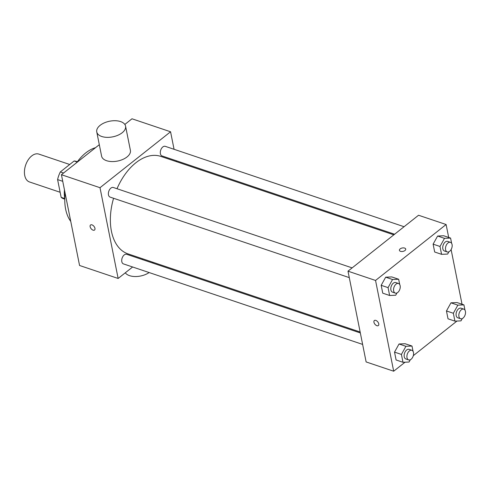 <?xml version="1.0" encoding="UTF-8"?>
<svg xmlns="http://www.w3.org/2000/svg" width="490" height="490" viewBox="0 0 490 490"><rect width="100%" height="100%" fill="white"/><g stroke="black" fill="none" stroke-linecap="round" stroke-linejoin="round"><path stroke-width="0.73" d="M69.721 164.493L38.826 154.093A14.694 8.979 108.6 0 0 31.721 155.918A14.694 8.979 108.6 0 0 24.5 170.489A14.694 8.979 108.6 0 0 29.449 181.943L60.135 192.27M64.723 198.542L61.146 197.341A19.729 12.054 108.6 0 0 63.663 198.775L64.766 199.148M61.146 197.341L57.6 179.585A19.729 12.054 108.6 0 1 60.337 171.929L74.137 160.989A19.729 12.054 108.6 0 1 76.25 161.375L77.353 161.749M62.751 181.318L57.6 179.585M75.956 163.201A29.382 17.952 -71.4 0 1 77.169 162L74.137 160.989M63.571 173.019L60.337 171.929M64.772 198.836A29.382 17.952 -71.4 0 1 64.447 189.814M70.756 221.4A42.238 25.811 -71.4 0 1 65.642 209.169A42.238 25.811 -71.4 0 1 65.139 193.274M76.771 162.558A42.238 25.811 -71.4 0 1 95.575 147.649M132.619 266.989L118.145 278.467L79.564 265.482L61.428 174.716L99.305 144.691M124.834 124.454L131.988 118.788L170.563 131.773L174.066 149.297M94.95 228.328A3.216 1.85 51.6 0 1 94.539 230.037A3.216 1.85 51.6 0 1 91.091 228.665A3.216 1.85 51.6 0 1 90.546 224.996A3.216 1.85 51.6 0 1 93.045 225.437A3.216 1.85 51.6 0 1 94.95 228.328M118.145 278.467L100.003 187.701L61.428 174.716M394.603 234.226L162.025 155.936A5.072 3.099 -71.4 0 1 160.401 153.707A5.072 3.099 -71.4 0 1 161.59 148.323A5.072 3.099 -71.4 0 1 165.259 146.332L404.079 226.717M349.278 277.616L110.097 197.103A5.072 3.099 -71.4 0 1 108.468 194.873A5.072 3.099 -71.4 0 1 109.662 189.483A5.072 3.099 -71.4 0 1 113.331 187.492L352.145 267.883M360.334 332.949L126.677 254.298A5.072 3.099 108.6 0 0 124.227 254.923A5.072 3.099 108.6 0 0 121.734 259.951A5.072 3.099 108.6 0 0 123.443 263.902L362.631 344.415M142.86 258.867L142.088 259.486M176.357 160.763L176.547 161.7M100.003 187.701L170.563 131.773M360.15 332.012L127.951 253.851A51.419 31.421 -71.4 0 1 111.426 231.219A51.419 31.421 -71.4 0 1 113.576 198.272M117.006 188.73A51.419 31.421 -71.4 0 1 160.757 156.383L393.831 234.839M125.569 126.163L130.401 150.363A14.694 7.969 168.7 0 1 122.77 159.446A14.694 7.969 168.7 0 1 106.587 160.702A14.694 7.969 168.7 0 1 101.589 156.12L96.757 131.92A14.694 7.969 -11.3 0 0 101.755 136.496A14.694 7.969 -11.3 0 0 117.931 135.24A14.694 7.969 -11.3 0 0 125.569 126.163A14.694 7.969 -11.3 0 0 109.601 121.22A14.694 7.969 -11.3 0 0 96.757 131.92M90.546 224.996A3.216 1.85 -128.4 0 0 91.091 228.665A3.216 1.85 -128.4 0 0 94.539 230.037M149.138 272.55A14.694 7.969 168.7 0 1 125.299 272.795M405.052 362.202L393.684 371.212L366.128 361.938L347.992 271.172L418.552 215.245L446.108 224.518L448.687 237.442M393.684 371.212L375.548 280.452L347.992 271.172M375.818 320.405A3.216 1.85 51.6 0 1 378.415 322.867A3.216 1.85 51.6 0 1 378.347 325.568A3.216 1.85 51.6 0 1 374.899 324.202A3.216 1.85 51.6 0 1 374.354 320.534A3.216 1.85 51.6 0 1 375.818 320.405M448.025 318.812L446.457 310.954L450.965 302.826L457.041 302.563L450.965 302.826L446.457 310.954L448.025 318.812L454.916 321.134L453.348 313.269L457.85 305.148L463.932 304.884L464.986 310.152M382.751 293.173L381.177 285.315L385.685 277.187L391.761 276.924L385.685 277.187L381.177 285.315L382.751 293.173L389.636 295.495L388.068 287.63L392.57 279.508L398.652 279.245L399.705 284.512M456.98 321.042L413.315 355.654M451.112 249.575L462.033 304.241M375.548 280.452L446.108 224.518M396.098 359.979L394.524 352.114L399.032 343.992L405.108 343.729L399.032 343.992L394.524 352.114L396.098 359.979L402.988 362.294L401.414 354.435L405.922 346.308L411.998 346.044L413.052 351.318M434.679 252.007L433.111 244.149L437.613 236.027L443.695 235.757L437.613 236.027L433.111 244.149L434.679 252.007L441.57 254.328L439.996 246.47L444.504 238.342L450.579 238.079L451.633 243.352M404.973 250.513A3.216 1.746 168.7 0 1 401.622 251.523A3.216 1.746 168.7 0 1 399.411 250.335A3.216 1.746 168.7 0 1 402.216 247.995A3.216 1.746 168.7 0 1 405.714 249.073A3.216 1.746 168.7 0 1 404.973 250.513M399.411 250.335A3.216 1.746 168.7 0 1 402.216 247.995A3.216 1.746 168.7 0 1 405.714 249.073M378.347 325.568A3.216 1.85 51.6 0 1 374.899 324.196A3.216 1.85 51.6 0 1 374.354 320.527M448.913 251.78L447.646 254.065L441.57 254.328M450.445 242.329L447.689 241.399A5.072 3.099 108.6 0 0 445.238 242.029A5.072 3.099 108.6 0 0 442.752 247.058A5.072 3.099 108.6 0 0 444.454 251.009L447.211 251.934A5.072 3.099 108.6 0 0 451.768 248.118A5.072 3.099 108.6 0 0 450.445 242.329A5.072 3.099 108.6 0 0 447.995 242.954A5.072 3.099 108.6 0 0 445.508 247.983A5.072 3.099 108.6 0 0 447.211 251.934M439.996 246.47L433.111 244.149M444.504 238.342L437.613 236.027M450.579 238.079L443.695 235.757M462.26 318.58L460.992 320.864L454.916 321.134M463.797 309.129L461.041 308.204A5.072 3.099 108.6 0 0 458.591 308.829A5.072 3.099 108.6 0 0 456.098 313.857A5.072 3.099 108.6 0 0 457.807 317.808L460.563 318.739A5.072 3.099 108.6 0 0 465.114 314.923A5.072 3.099 108.6 0 0 463.797 309.129A5.072 3.099 108.6 0 0 461.341 309.76A5.072 3.099 108.6 0 0 458.854 314.788A5.072 3.099 108.6 0 0 460.563 318.739M453.348 313.269L446.457 310.954M457.85 305.148L450.965 302.826M463.932 304.884L457.041 302.563M396.98 292.94L395.712 295.225L389.636 295.495M398.517 283.49L395.761 282.565A5.072 3.099 108.6 0 0 393.311 283.189A5.072 3.099 108.6 0 0 390.818 288.218A5.072 3.099 108.6 0 0 392.527 292.169L395.283 293.1A5.072 3.099 108.6 0 0 399.834 289.284A5.072 3.099 108.6 0 0 398.517 283.49A5.072 3.099 108.6 0 0 396.067 284.12A5.072 3.099 108.6 0 0 393.574 289.149A5.072 3.099 108.6 0 0 395.283 293.1M388.068 287.63L381.177 285.315M392.57 279.508L385.685 277.187M398.652 279.245L391.761 276.924M410.332 359.746L409.064 362.03L402.988 362.294M411.863 350.295L409.107 349.364A5.072 3.099 108.6 0 0 406.657 349.995A5.072 3.099 108.6 0 0 404.164 355.023A5.072 3.099 108.6 0 0 405.873 358.974L408.629 359.899A5.072 3.099 108.6 0 0 413.18 356.083A5.072 3.099 108.6 0 0 411.863 350.295A5.072 3.099 108.6 0 0 409.413 350.92A5.072 3.099 108.6 0 0 406.921 355.948A5.072 3.099 108.6 0 0 408.629 359.899M401.414 354.435L394.524 352.114M405.922 346.308L399.032 343.992M411.998 346.044L405.108 343.729M152.935 263.136L152.751 262.199"/></g></svg>
